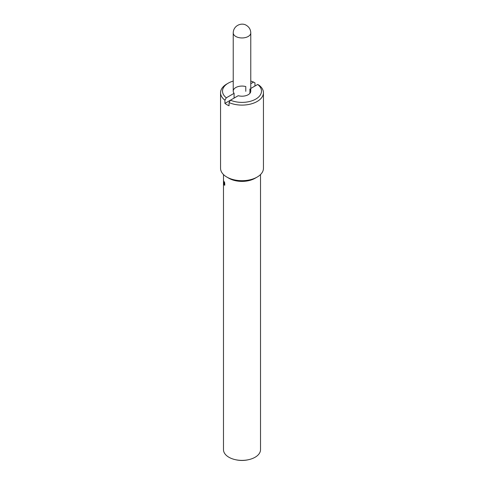 <?xml version="1.0" encoding="UTF-8"?>
<svg xmlns="http://www.w3.org/2000/svg" width="484" height="484" viewBox="0 0 484 484"><rect width="100%" height="100%" fill="white"/><g stroke="black" fill="none" stroke-linecap="round" stroke-linejoin="round"><path stroke-width="0.73" d="M223.487 180.889L223.487 181.548A18.513 10.69 0 0 0 223.517 182.166L223.517 182.535A18.513 10.69 180 0 1 223.487 181.911A18.513 10.69 180 0 1 223.487 181.73M223.487 174.555L223.505 181.064M223.487 179.274L223.505 179.782M223.693 183.224L223.614 180.623L223.911 183.206M223.802 183.799L223.547 181.21L223.838 183.339M224.437 183.503L224.171 182.329L224.437 183.503L224.751 183.037M224.491 182.184L224.171 182.329M224.358 184.912L224.267 183.4L224.358 184.912L224.764 184.67M224.624 183.878L224.255 183.4M224.394 183.376L224.146 183.835M224.963 184.918L224.467 185.045M224.225 182.081L224.54 181.863M224.201 183.545L224.37 183.085M224.782 184.955L224.352 185.227L224.092 184.434L224.038 182.087L224.352 181.899L224.745 183.345L224.54 185.191M224.649 183.751L224.745 183.345M224.165 183.545L224.183 183.115M233.227 81.082A19.493 11.253 0 0 0 228.218 83.175L226.839 83.974A21.441 12.378 0 0 0 220.559 92.722L220.559 168.317A21.441 12.378 0 0 0 226.839 177.065L228.908 178.263A18.513 10.69 0 0 0 255.092 178.263L257.161 177.065A21.441 12.378 0 0 0 263.441 168.317L263.441 92.722A21.441 12.378 0 0 0 259.085 85.245L257.694 84.458L250.772 88.457M223.487 181.911L223.487 449.69A18.513 10.69 0 0 0 235.291 459.655A18.513 10.69 0 0 0 248.709 459.655A18.513 10.69 0 0 0 255.092 457.253A18.513 10.69 0 0 0 260.513 449.69L260.513 174.555M245.781 91.337L245.781 86.563A8.772 5.064 0 0 0 233.227 91.131A8.772 5.064 0 0 0 234.087 93.315L234.087 98.089M250.772 83.684L253.562 82.074L254.953 82.861L254.953 86.043M257.694 84.458A19.493 11.253 0 0 1 255.782 99.087A19.493 11.253 0 0 1 230.438 100.194L224.915 103.382A21.441 12.378 180 0 0 229.047 105.772L229.047 102.59L230.438 100.194L238.219 95.705A8.772 5.064 0 0 0 248.201 94.713A8.772 5.064 0 0 0 250.772 91.131A8.772 5.064 0 0 0 249.913 88.953L249.913 93.315M224.915 103.382L224.915 100.2L226.306 97.804L234.087 93.315M229.047 102.59A21.441 12.378 0 0 0 257.161 101.477A21.441 12.378 0 0 0 263.441 92.722M253.562 82.074A19.493 11.253 0 0 0 250.772 81.082M228.218 83.175A19.493 11.253 0 0 0 226.306 97.804M220.559 92.722A21.441 12.378 0 0 0 224.915 100.2M235.291 459.655L235.932 459.8A16.752 9.668 0 0 0 248.068 459.8L248.709 459.655M226.839 177.065A21.441 12.378 0 0 0 257.161 177.065L255.092 178.263M233.227 91.131L233.227 32.888A8.772 5.064 0 0 0 242 37.952A8.772 5.064 0 0 0 250.772 32.888L250.772 91.131M223.487 180.326L223.487 179.074M233.227 32.888C233.348 25.537 241.643 22.125 246.429 25.38C249.199 27.092 250.651 29.597 250.772 32.888"/></g></svg>
